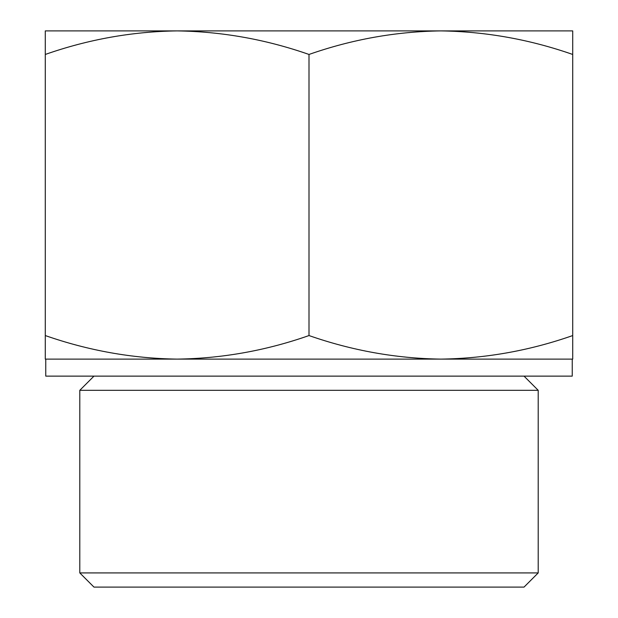 <?xml version="1.0" encoding="UTF-8"?>
<svg xmlns="http://www.w3.org/2000/svg" width="618" height="618" viewBox="0 0 618 618"><rect width="100%" height="100%" fill="white"/><g stroke="black" fill="none" stroke-linecap="round" stroke-linejoin="round"><path stroke-width="0.93" d="M572.716 54.454C529.657 39.413 485.702 31.564 440.858 30.9L572.716 30.9L572.716 359.112L440.858 359.112C485.794 358.479 529.75 350.622 572.716 335.559M440.858 30.9C395.922 31.533 351.966 39.39 309 54.454C265.941 39.413 221.986 31.564 177.142 30.9L509.95 30.9M177.142 30.9C132.206 31.533 88.25 39.39 45.284 54.454L45.284 30.9L177.142 30.9L108.05 30.9M177.142 359.112L45.284 359.112L45.284 335.559C88.343 350.599 132.298 358.455 177.142 359.112C222.078 358.479 266.034 350.622 309 335.559C352.059 350.599 396.014 358.455 440.858 359.112L572.237 359.112L572.237 376.13L45.763 376.13L45.763 359.112L440.858 359.112M538.208 572.917L79.792 572.917L93.975 587.1L524.025 587.1L538.208 572.917L538.208 390.313L79.792 390.313L93.975 376.13M79.792 572.917L79.792 390.313M45.284 335.559L45.284 54.454M309 335.559L309 54.454M524.025 376.13L538.208 390.313"/></g></svg>
